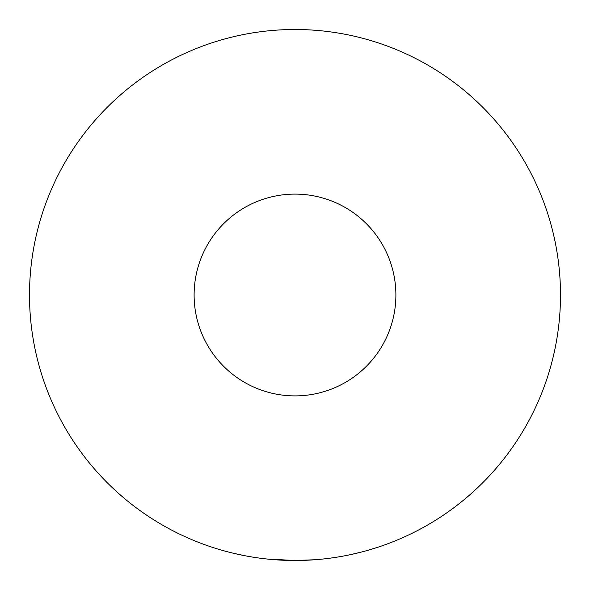 <?xml version="1.0" encoding="UTF-8"?>
<svg xmlns="http://www.w3.org/2000/svg" width="590" height="590" viewBox="0 0 590 590"><rect width="100%" height="100%" fill="white"/><g stroke="black" fill="none" stroke-linecap="round" stroke-linejoin="round"><path stroke-width="0.89" d="M295 194.11A100.89 100.89 0 0 0 194.11 295A100.89 100.89 0 0 0 295 395.89A100.89 100.89 0 0 0 395.89 295A100.89 100.89 0 0 0 295 194.11M266.621 558.981L295 560.5A265.5 265.5 0 0 0 560.5 295A265.5 265.5 0 0 0 295 29.5A265.5 265.5 0 0 0 29.5 295A265.5 265.5 0 0 0 295 560.5L315.178 559.733M367.275 550.47L378.891 546.9M327.376 558.516L333.195 557.734M349.973 554.748L361.722 551.982M308.268 560.168L315.222 559.726M234.267 553.457L245.469 555.839M211.242 546.945L215.357 548.272"/></g></svg>

